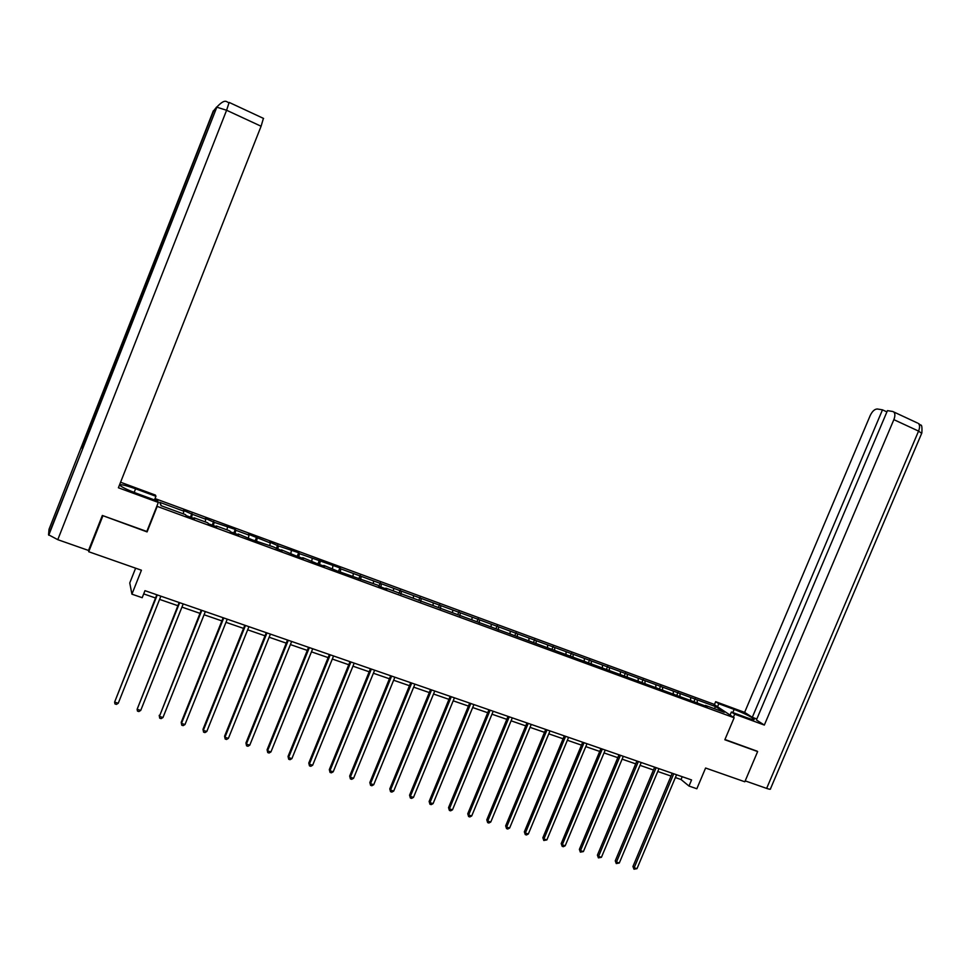 <?xml version="1.0" encoding="UTF-8"?>
<svg xmlns="http://www.w3.org/2000/svg" width="971" height="971" viewBox="0 0 971 971"><rect width="100%" height="100%" fill="white"/><g stroke="black" fill="none" stroke-linecap="round" stroke-linejoin="round"><path stroke-width="1.46" d="M135.624 568.181L129.762 582.964L131.922 594.167L142.191 597.699L144.97 590.671L691.57 779.944L688.997 786.049L696.838 788.755L705.589 768.025L744.818 781.776L757.635 751.566L756.761 750.959M102.78 515.637L147.082 531.914L157.205 506.389L734.137 717.763L713.491 704.084L155.032 498.584M102.829 515.989L88.725 551.734L88.628 550.205M715.845 706.706L340.809 568.872L339.899 567.889L299.432 553.664L298.655 552.73L278.434 545.957L269.622 542.049L270.302 542.959L248.406 534.256L249.025 535.142L235.819 530.287L235.249 529.413L214.19 522.337L205.342 518.417L205.816 519.267L192.343 514.314L183.483 510.382L183.883 511.207L159.73 502.323L161.065 505.685L185.57 514.679L185.971 515.528L194.588 518.684L194.151 517.822L207.818 522.835L208.304 523.709L216.824 526.84L216.315 525.954L229.836 530.919L230.406 531.817L238.842 534.912L238.247 534.001L252.278 539.84L273.215 546.831L282.209 550.812L281.469 549.853L295.378 555.643L303.559 558.641L302.746 557.67L316.595 563.423L324.702 566.396L323.829 565.401L337.617 571.13L377.974 585.258L379.03 586.314L386.895 589.203L385.815 588.135L707.471 706.754L705.456 705.407L724.281 712.313L715.845 706.706L714.146 708.587M192.343 514.314L191.469 517.543M205.816 519.267L205.136 521.852M214.19 522.337L213.365 525.566M227.517 527.241L226.886 529.838M235.819 530.287L235.043 533.516M249.025 535.142L248.418 537.74M257.23 538.165L256.502 541.381M270.302 542.959L269.732 545.556M278.434 545.957L277.742 549.173M291.385 550.715L290.851 553.3M299.432 553.664L298.777 556.893M312.249 558.386L311.752 560.971M320.224 561.311L319.617 564.527M332.919 565.972L332.446 568.557M340.809 568.872L340.238 572.089M353.383 573.497L352.946 576.082M361.2 576.373L360.666 579.59M373.653 580.949L373.24 583.522M381.397 583.789L380.899 587.006M393.728 588.329L393.352 590.902M401.399 591.145L400.938 594.349M413.61 595.636L413.258 598.209M421.208 598.427L420.783 601.632M433.309 602.87L432.981 605.443M440.834 605.637L440.446 608.841M452.814 610.043L452.522 612.616M460.266 612.774L459.914 615.978M472.137 617.143L471.87 619.716M479.528 619.85L479.213 623.054M491.277 624.171L491.047 626.744M498.596 626.865L498.329 629.973M510.248 631.15L510.042 633.711M517.494 633.808L517.264 636.782M529.037 638.056L528.855 640.617M536.21 640.69L536.028 643.542M547.656 644.89L547.498 647.451M554.769 647.511L554.611 650.242M566.093 651.675L565.959 654.223M573.145 654.26L573.024 656.894M584.372 658.387L584.263 660.948M591.351 660.96L591.254 663.509M602.481 665.038L602.396 667.599M609.4 667.587L609.327 670.136M620.42 671.641L620.372 674.19M627.278 674.153L627.242 676.702M638.202 678.171L638.178 680.72M644.999 680.671L644.987 683.22M655.826 684.652L655.826 687.189M662.562 687.128L662.562 689.665M673.291 691.073L673.316 693.61M679.967 693.525L679.991 696.061M690.599 697.433L690.648 699.97M697.227 699.86L697.263 702.397M131.922 594.167L141.426 570.22L88.725 551.734M734.137 717.763L724.839 739.756L757.635 751.566M675.367 777.565L681.047 779.519L688.997 786.049M143.696 593.9L155.53 597.99M159.584 599.386L177.875 605.71M181.941 607.118L199.99 613.344M204.08 614.764L221.874 620.906M225.988 622.326L243.551 628.395M247.678 629.815L265.01 635.811M269.149 637.243L286.263 643.154M290.414 644.586L307.297 650.412M311.46 651.857L328.137 657.61M332.313 659.054L348.759 664.734M352.946 666.179L369.186 671.798M373.386 673.243L389.42 678.778M393.631 680.234L409.459 685.708M413.682 687.165L429.303 692.566M433.539 694.022L448.954 699.351M453.202 700.819L468.435 706.075M472.683 707.543L487.721 712.738M491.981 714.207L506.826 719.341M511.098 720.81L525.748 725.871M530.032 727.352L544.5 732.352M548.785 733.833L563.083 738.773M567.38 740.254L581.483 745.133M585.792 746.614L599.726 751.433M604.035 752.926L617.799 757.671M622.12 759.164L635.702 763.861M640.035 765.354L653.447 769.991M657.78 771.484L671.034 776.06M159.73 502.323L161.295 505.77M183.883 511.207L183.167 513.793M682.225 776.715L681.047 779.519M695.272 698.55L694.144 701.256M678.074 692.226L676.933 694.933M660.717 685.842L659.564 688.573M643.203 679.409L642.049 682.14M625.518 672.903L624.377 675.658M607.688 666.349L606.535 669.116M589.7 659.734L588.535 662.513M571.531 653.058L570.378 655.85M553.203 646.322L552.05 649.126M534.705 639.513L533.54 642.341M516.038 632.655L514.873 635.483M497.201 625.725L496.023 628.577M478.181 618.733L477.004 621.598M458.98 611.681L457.802 614.546M439.608 604.557L438.419 607.445M420.042 597.359L418.792 600.43M400.295 590.101L398.972 593.354M380.353 582.77L378.945 586.229M360.229 575.366L358.797 578.898M339.899 567.889L338.466 571.446M319.374 560.352L317.93 563.908M298.655 552.73L297.211 556.31M277.718 545.034L276.274 548.639M256.587 537.266L255.13 540.883M235.249 529.413L233.793 533.055M213.693 521.488L212.224 525.153M191.918 513.489L190.45 517.167M147.082 531.914L146.888 531.295M672.223 773.244L632.946 866.484L634.16 867.746L673.753 773.778M636.988 868.657L633.99 869.215L634.16 867.746L636.988 868.657L676.556 774.749M633.99 869.215L632.946 866.484M733.372 717.253L734.671 714.171L731.381 712.01L746.978 717.751C752.476 719.717 754.855 720.179 754.115 719.123C750.729 716.513 744.077 713.284 734.149 709.413L718.807 703.757L715.663 701.693L744.623 712.374L870.186 415.576C872.286 411.231 874.677 409.046 877.347 408.997L882.481 409.835L752.294 717.314L744.623 712.374M734.671 714.171L764.335 725.07L756.409 719.96L887.445 410.636L892.713 411.486L917.401 422.968M756.822 718.977L752.294 717.314M717.533 706.767L718.807 703.757M714.401 704.691L715.663 701.693M730.083 715.081L731.381 712.01M764.335 725.07L893.854 419.642C895.25 416.001 895.213 413.44 893.745 411.947M766.641 788.403L918.566 431.1L921.673 433.369L770.464 788.84C770.804 789.52 769.518 789.374 766.641 788.403L745.206 780.878M886.911 411.898L882.481 409.835M757.052 751.153L724.936 739.501M134.144 492.431L135.588 488.801C124.385 484.857 119.275 483.789 120.246 485.621C122.747 487.612 128.342 490.246 137.032 493.523L157.836 501.17L158.334 502.444L118.389 487.77L261.09 126.242L226.595 110.257L57.787 539.67L88.531 550.46L102.331 515.467L146.815 531.477L158.334 502.444M135.588 488.801L155.93 496.302L155.457 495.101L120.574 482.235M154.486 499.944L155.93 496.302M57.787 539.67L48.55 534.778L82.79 448.505M83.421 445.968L82.122 444.997L49.036 529.292L48.55 534.778M215.016 110.876L213.341 110.815L82.122 444.997L82.377 448.651L216.667 107.611M263.42 118.365L261.09 126.242M654.636 767.163L615.262 860.84L616.439 862.102L656.141 767.673M619.292 863.013L616.269 863.571L616.439 862.102L619.292 863.013L658.969 768.656M616.269 863.571L615.262 860.84M636.891 761.009L597.408 855.135L598.549 856.398L638.36 761.519M601.425 857.308L598.403 857.879L598.549 856.398L601.425 857.308L641.224 762.514M598.403 857.879L597.408 855.135M618.988 754.819L579.384 849.394L580.5 850.645L620.42 755.317M583.401 851.567L580.367 852.137L580.5 850.645L583.401 851.567L623.309 756.312M580.367 852.137L579.384 849.394M600.928 748.556L561.202 843.593L562.282 844.831L602.323 749.042M565.207 845.765L563.338 846.712L562.173 846.336L562.282 844.831L565.207 845.765L605.236 750.049M562.173 846.336L561.202 843.593M582.685 742.245L542.862 837.742L543.894 838.968L584.057 742.718M546.855 839.915L543.796 840.498L543.894 838.968L546.855 839.915L586.994 743.737M543.796 840.498L542.862 837.742M564.285 735.872L524.34 831.831L525.347 833.057L565.62 736.334M528.333 834.004L526.464 834.975L525.262 834.587L525.347 833.057L528.333 834.004L568.581 737.353M525.262 834.587L524.34 831.831M545.714 729.439L505.648 825.872L506.619 827.086L547.013 729.889M509.629 828.045L507.76 829.016L506.559 828.627L506.619 827.086L509.629 828.045L549.999 730.92M506.559 828.627L505.648 825.872M526.962 722.946L486.787 819.852L487.721 821.065L528.224 723.383M490.768 822.024L488.886 823.007L487.673 822.619L487.721 821.065L490.768 822.024L531.246 724.427M487.673 822.619L486.787 819.852M508.039 716.392L467.755 813.771L468.641 814.972L509.265 716.816M471.712 815.956L469.843 816.939L468.617 816.55L468.641 814.972L471.712 815.956L512.312 717.872M468.617 816.55L467.755 813.771M488.935 709.777L448.529 807.641L449.391 808.843L490.124 710.189M452.486 809.826L450.617 810.821L449.379 810.421L449.391 808.843L452.486 809.826L493.195 711.258M449.379 810.421L448.529 807.641M469.661 703.101L429.133 801.451L429.947 802.641L470.801 703.502M433.078 803.636L431.209 804.631L429.959 804.243L429.947 802.641L433.078 803.636L473.909 704.57M429.959 804.243L429.133 801.451M450.192 696.365L409.556 795.2L410.32 796.378L451.297 696.741M413.488 797.385L411.619 798.393L410.357 797.992L410.32 796.378L413.488 797.385L454.428 697.833M410.357 797.992L409.556 795.2M430.529 689.556L389.784 788.901L390.512 790.066L431.597 689.92M393.704 791.086L391.835 792.093L390.56 791.693L390.512 790.066L393.704 791.086L434.765 691.024M390.56 791.693L389.784 788.901M410.697 682.686L369.83 782.529L370.509 783.694L411.716 683.038M373.726 784.714L371.869 785.745L370.582 785.333L370.509 783.694L373.726 784.714L414.92 684.154M370.582 785.333L369.83 782.529M390.658 675.755L349.669 776.096L350.325 777.249L391.641 676.095M353.565 778.293L351.708 779.325L350.41 778.9L350.325 777.249L353.565 778.293L394.869 677.212M350.41 778.9L349.669 776.096M370.437 668.74L329.327 769.602L329.934 770.756L371.371 669.068M333.211 771.799L331.354 772.831L330.043 772.418L329.934 770.756L333.211 771.799L374.636 670.196M330.043 772.418L329.327 769.602M350.009 661.676L308.79 763.048L309.336 764.189L350.895 661.979M312.65 765.245L310.805 766.289L309.47 765.864L309.336 764.189L312.65 765.245L354.197 663.12M309.47 765.864L308.79 763.048M329.387 654.527L288.047 756.433L288.557 757.562L330.237 654.83M291.895 758.618L290.05 759.686L288.703 759.261L288.557 757.562L291.895 758.618L333.563 655.971M288.703 759.261L288.047 756.433M308.547 647.317L267.098 749.746L267.559 750.862L309.361 647.596M270.933 751.942L269.088 753.011L267.741 752.574L267.559 750.862L270.933 751.942L312.711 648.762M267.741 752.574L267.098 749.746M287.513 640.035L245.942 742.997L246.355 744.102L288.278 640.302M249.765 745.194L247.921 746.262L246.561 745.837L246.355 744.102L249.765 745.194L291.664 641.467M246.561 745.837L245.942 742.997M266.272 632.679L224.58 736.188L224.944 737.28L266.989 632.922M228.391 738.373L226.546 739.465L225.163 739.016L224.944 737.28L228.391 738.373L270.411 634.112M225.163 739.016L224.58 736.188M244.813 625.251L203 729.306L203.327 730.386L245.481 625.482M206.799 731.491L204.954 732.583L203.57 732.146L203.327 730.386L206.799 731.491L248.94 626.671M203.57 732.146L203 729.306M223.148 617.75L181.213 722.351L181.48 723.419L223.755 617.957M185 724.536L183.155 725.64L181.747 725.191L181.48 723.419L185 724.536L227.25 619.17M181.747 725.191L181.213 722.351M201.252 610.164L159.414 716.38L201.822 610.358M162.97 717.52L161.125 718.625L159.705 718.176L159.414 716.38L162.97 717.52L205.354 611.584M159.705 718.176L159.208 715.324M179.15 602.505L137.129 709.279L179.659 602.688M140.722 710.42L138.877 711.549L137.445 711.088L137.129 709.279L140.722 710.42L183.216 603.913M156.804 594.774L114.614 702.106L157.266 594.932M118.244 703.259L116.411 704.388L114.966 703.926L114.614 702.106L118.244 703.259L160.87 596.182M921.843 433.005C922.207 427.216 921.795 424.582 920.617 425.128L918.372 423.417C919.889 424.922 919.962 427.483 918.566 431.1L893.854 419.642M732.826 712.544L734.149 709.413M229.144 102.416L226.595 110.257L216.497 107.089M48.744 535.203L216.921 106.956C226.413 96.918 226.813 103.412 229.265 102.465L263.59 118.45M82.353 445.276L213.717 110.694L216.399 107.356"/></g></svg>
